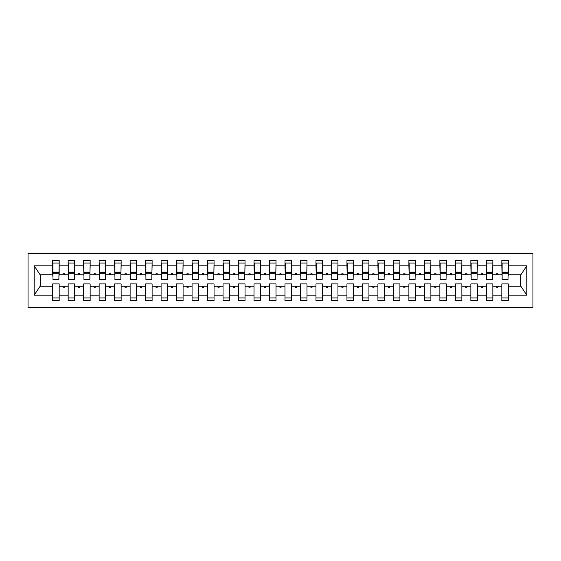 <?xml version="1.0" encoding="UTF-8"?>
<svg xmlns="http://www.w3.org/2000/svg" width="561" height="561" viewBox="0 0 561 561"><rect width="100%" height="100%" fill="white"/><g stroke="black" fill="none" stroke-linecap="round" stroke-linejoin="round"><path stroke-width="0.84" d="M28.05 307.603L532.95 307.603L532.95 253.397L28.05 253.397L28.05 307.603M508.014 277.092L508.322 274.771L520.874 274.771L526.814 265.823L526.814 295.177L508.322 295.177L508.322 283.908L501.822 283.908L501.822 286.229L492.839 286.229L492.839 283.908L486.331 283.908L486.331 286.229L477.348 286.229L477.348 283.908L470.847 283.908L470.847 286.229L461.864 286.229L461.864 283.908L455.357 283.908L455.357 286.229L446.374 286.229L446.374 283.908L439.866 283.908L439.866 286.229L430.883 286.229L430.883 283.908L424.382 283.908L424.382 286.229L415.399 286.229L415.399 283.908L408.892 283.908L408.892 286.229L399.909 286.229L399.909 283.908L393.408 283.908L393.408 286.229L384.425 286.229L384.425 283.908L377.918 283.908L377.918 286.229L368.935 286.229L368.935 283.908L362.427 283.908L362.427 286.229L353.444 286.229L353.444 283.908L346.943 283.908L346.943 286.229L337.96 286.229L337.96 283.908L331.453 283.908L331.453 286.229L322.47 286.229L322.47 283.908L315.969 283.908L315.969 286.229L306.986 286.229L306.986 283.908L300.479 283.908L300.479 286.229L291.496 286.229L291.496 283.908L284.988 283.908L284.988 286.229L276.012 286.229L276.012 283.908L269.504 283.908L269.504 286.229L260.521 286.229L260.521 283.908L254.014 283.908L254.014 286.229L245.031 286.229L245.031 283.908L238.53 283.908L238.53 286.229L229.547 286.229L229.547 283.908L223.04 283.908L223.04 286.229L214.057 286.229L214.057 283.908L207.556 283.908L207.556 286.229L198.573 286.229L198.573 283.908L192.065 283.908L192.065 286.229L183.082 286.229L183.082 283.908L176.575 283.908L176.575 286.229L167.592 286.229L167.592 283.908L161.091 283.908L161.091 286.229L152.108 286.229L152.108 283.908L145.601 283.908L145.601 286.229L136.618 286.229L136.618 283.908L130.117 283.908L130.117 286.229L121.134 286.229L121.134 283.908L114.626 283.908L114.626 286.229L105.643 286.229L105.643 283.908L99.136 283.908L99.136 286.229L90.153 286.229L90.153 283.908L83.652 283.908L83.652 286.229L74.669 286.229L74.669 283.908L68.162 283.908L68.162 286.229L59.178 286.229L59.178 300.633L52.678 300.633L52.678 286.229L40.126 286.229L34.186 295.177L34.186 265.823L40.126 274.771L52.678 274.771L52.678 265.823L34.186 265.823M508.322 295.177L508.322 300.633L501.822 300.633L501.822 286.229M508.322 274.771L508.322 260.367L501.822 260.367L501.822 265.823L492.839 265.823L492.53 277.092M502.13 277.092L501.822 265.823M501.822 295.177L492.839 295.177L492.839 300.633L486.331 300.633L486.331 286.229M492.839 265.823L492.839 260.367L486.331 260.367L486.331 265.823L477.348 265.823L477.039 277.092M486.639 277.092L486.331 265.823M486.331 295.177L477.348 295.177L477.348 300.633L470.847 300.633L470.847 286.229M477.348 265.823L477.348 260.367L470.847 260.367L470.847 265.823L461.864 265.823L461.549 277.092M471.156 277.092L470.847 265.823M470.847 295.177L461.864 295.177L461.864 300.633L455.357 300.633L455.357 286.229M461.864 265.823L461.864 260.367L455.357 260.367L455.357 265.823L446.374 265.823L446.065 277.092M455.665 277.092L455.357 265.823M455.357 295.177L446.374 295.177L446.374 300.633L439.866 300.633L439.866 286.229M446.374 265.823L446.374 260.367L439.866 260.367L439.866 265.823L430.883 265.823L430.575 277.092M440.182 277.092L439.866 265.823M439.866 295.177L430.883 295.177L430.883 300.633L424.382 300.633L424.382 286.229M430.883 265.823L430.883 260.367L424.382 260.367L424.382 265.823L415.399 265.823L415.091 277.092M424.691 277.092L424.382 265.823M424.382 295.177L415.399 295.177L415.399 300.633L408.892 300.633L408.892 286.229M415.399 265.823L415.399 260.367L408.892 260.367L408.892 265.823L399.909 265.823L399.6 277.092M409.2 277.092L408.892 265.823M408.892 295.177L399.909 295.177L399.909 300.633L393.408 300.633L393.408 286.229M399.909 265.823L399.909 260.367L393.408 260.367L393.408 265.823L384.425 265.823L384.11 277.092M393.717 277.092L393.408 265.823M393.408 295.177L384.425 295.177L384.425 300.633L377.918 300.633L377.918 286.229M384.425 265.823L384.425 260.367L377.918 260.367L377.918 265.823L368.935 265.823L368.626 277.092M378.226 277.092L377.918 265.823M377.918 295.177L368.935 295.177L368.935 300.633L362.427 300.633L362.427 286.229M368.935 265.823L368.935 260.367L362.427 260.367L362.427 265.823L353.444 265.823L353.135 277.092M362.743 277.092L362.427 265.823M362.427 295.177L353.444 295.177L353.444 300.633L346.943 300.633L346.943 286.229M353.444 265.823L353.444 260.367L346.943 260.367L346.943 265.823L337.96 265.823L337.652 277.092M347.252 277.092L346.943 265.823M346.943 295.177L337.96 295.177L337.96 300.633L331.453 300.633L331.453 286.229M337.96 265.823L337.96 260.367L331.453 260.367L331.453 265.823L322.47 265.823L322.161 277.092M331.761 277.092L331.453 265.823M331.453 295.177L322.47 295.177L322.47 300.633L315.969 300.633L315.969 286.229M322.47 265.823L322.47 260.367L315.969 260.367L315.969 265.823L306.986 265.823L306.678 277.092M316.278 277.092L315.969 265.823M315.969 295.177L306.986 295.177L306.986 300.633L300.479 300.633L300.479 286.229M306.986 265.823L306.986 260.367L300.479 260.367L300.479 265.823L291.496 265.823L291.187 277.092M300.787 277.092L300.479 265.823M300.479 295.177L291.496 295.177L291.496 300.633L284.988 300.633L284.988 286.229M291.496 265.823L291.496 260.367L284.988 260.367L284.988 265.823L276.012 265.823L275.696 277.092M285.304 277.092L284.988 265.823M284.988 295.177L276.012 295.177L276.012 300.633L269.504 300.633L269.504 286.229M276.012 265.823L276.012 260.367L269.504 260.367L269.504 265.823L260.521 265.823L260.213 277.092M269.813 277.092L269.504 265.823M269.504 295.177L260.521 295.177L260.521 300.633L254.014 300.633L254.014 286.229M260.521 265.823L260.521 260.367L254.014 260.367L254.014 265.823L245.031 265.823L244.722 277.092M254.322 277.092L254.014 265.823M254.014 295.177L245.031 295.177L245.031 300.633L238.53 300.633L238.53 286.229M245.031 265.823L245.031 260.367L238.53 260.367L238.53 265.823L229.547 265.823L229.239 277.092M238.839 277.092L238.53 265.823M238.53 295.177L229.547 295.177L229.547 300.633L223.04 300.633L223.04 286.229M229.547 265.823L229.547 260.367L223.04 260.367L223.04 265.823L214.057 265.823L213.748 277.092M223.348 277.092L223.04 265.823M223.04 295.177L214.057 295.177L214.057 300.633L207.556 300.633L207.556 286.229M214.057 265.823L214.057 260.367L207.556 260.367L207.556 265.823L198.573 265.823L198.257 277.092M207.865 277.092L207.556 265.823M207.556 295.177L198.573 295.177L198.573 300.633L192.065 300.633L192.065 286.229M198.573 265.823L198.573 260.367L192.065 260.367L192.065 265.823L183.082 265.823L182.774 277.092M192.374 277.092L192.065 265.823M192.065 295.177L183.082 295.177L183.082 300.633L176.575 300.633L176.575 286.229M183.082 265.823L183.082 260.367L176.575 260.367L176.575 265.823L167.592 265.823L167.283 277.092M176.89 277.092L176.575 265.823M176.575 295.177L167.592 295.177L167.592 300.633L161.091 300.633L161.091 286.229M167.592 265.823L167.592 260.367L161.091 260.367L161.091 265.823L152.108 265.823L151.8 277.092M161.4 277.092L161.091 265.823M161.091 295.177L152.108 295.177L152.108 300.633L145.601 300.633L145.601 286.229M152.108 265.823L152.108 260.367L145.601 260.367L145.601 265.823L136.618 265.823L136.309 277.092M145.909 277.092L145.601 265.823M145.601 295.177L136.618 295.177L136.618 300.633L130.117 300.633L130.117 286.229M136.618 265.823L136.618 260.367L130.117 260.367L130.117 265.823L121.134 265.823L120.818 277.092M130.425 277.092L130.117 265.823M130.117 295.177L121.134 295.177L121.134 300.633L114.626 300.633L114.626 286.229M121.134 265.823L121.134 260.367L114.626 260.367L114.626 265.823L105.643 265.823L105.335 277.092M114.935 277.092L114.626 265.823M114.626 295.177L105.643 295.177L105.643 300.633L99.136 300.633L99.136 286.229M105.643 265.823L105.643 260.367L99.136 260.367L99.136 265.823L90.153 265.823L89.844 277.092M99.451 277.092L99.136 265.823M99.136 295.177L90.153 295.177L90.153 300.633L83.652 300.633L83.652 286.229M90.153 265.823L90.153 260.367L83.652 260.367L83.652 265.823L74.669 265.823L74.361 277.092M83.961 277.092L83.652 265.823M83.652 295.177L74.669 295.177L74.669 300.633L68.162 300.633L68.162 286.229M74.669 265.823L74.669 260.367L68.162 260.367L68.162 265.823L59.178 265.823L59.178 260.367L52.678 260.367L52.678 265.823M68.47 277.092L68.162 265.823M59.178 286.229L59.178 283.908L52.678 283.908L52.678 286.229M52.678 274.771L52.986 277.092M492.839 295.177L492.839 286.229M477.348 295.177L477.348 286.229M461.864 295.177L461.864 286.229M446.374 295.177L446.374 286.229M430.883 295.177L430.883 286.229M415.399 295.177L415.399 286.229M399.909 295.177L399.909 286.229M384.425 295.177L384.425 286.229M368.935 295.177L368.935 286.229M353.444 295.177L353.444 286.229M337.96 295.177L337.96 286.229M322.47 295.177L322.47 286.229M306.986 295.177L306.986 286.229M291.496 295.177L291.496 286.229M276.012 295.177L276.012 286.229M260.521 295.177L260.521 286.229M245.031 295.177L245.031 286.229M229.547 295.177L229.547 286.229M214.057 295.177L214.057 286.229M198.573 295.177L198.573 286.229M183.082 295.177L183.082 286.229M167.592 295.177L167.592 286.229M152.108 295.177L152.108 286.229M136.618 295.177L136.618 286.229M121.134 295.177L121.134 286.229M105.643 295.177L105.643 286.229M90.153 295.177L90.153 286.229M74.669 295.177L74.669 286.229M526.814 265.823L508.322 265.823M68.162 295.177L59.178 295.177M52.678 295.177L34.186 295.177M496.38 274.771L498.28 274.771L497.712 273.221L496.941 273.221L496.38 274.771L492.839 274.771M501.822 274.771L498.28 274.771M496.38 286.229L496.941 287.779L497.712 287.779L498.28 286.229M480.889 274.771L482.79 274.771L482.229 273.221L481.45 273.221L480.889 274.771L477.348 274.771M486.331 274.771L482.79 274.771M480.889 286.229L481.45 287.779L482.229 287.779L482.79 286.229M465.399 274.771L467.306 274.771L466.738 273.221L465.967 273.221L465.399 274.771L461.864 274.771M470.847 274.771L467.306 274.771M465.399 286.229L465.967 287.779L466.738 287.779L467.306 286.229M449.915 274.771L451.815 274.771L451.254 273.221L450.476 273.221L449.915 274.771L446.374 274.771M455.357 274.771L451.815 274.771M449.915 286.229L450.476 287.779L451.254 287.779L451.815 286.229M434.424 274.771L436.325 274.771L435.764 273.221L434.992 273.221L434.424 274.771L430.883 274.771M439.866 274.771L436.325 274.771M434.424 286.229L434.992 287.779L435.764 287.779L436.325 286.229M418.941 274.771L420.841 274.771L420.28 273.221L419.502 273.221L418.941 274.771L415.399 274.771M424.382 274.771L420.841 274.771M418.941 286.229L419.502 287.779L420.28 287.779L420.841 286.229M403.45 274.771L405.351 274.771L404.79 273.221L404.011 273.221L403.45 274.771L399.909 274.771M408.892 274.771L405.351 274.771M403.45 286.229L404.011 287.779L404.79 287.779L405.351 286.229M387.967 274.771L389.867 274.771L389.299 273.221L388.528 273.221L387.967 274.771L384.425 274.771M393.408 274.771L389.867 274.771M387.967 286.229L388.528 287.779L389.299 287.779L389.867 286.229M372.476 274.771L374.376 274.771L373.815 273.221L373.037 273.221L372.476 274.771L368.935 274.771M377.918 274.771L374.376 274.771M372.476 286.229L373.037 287.779L373.815 287.779L374.376 286.229M356.985 274.771L358.893 274.771L358.325 273.221L357.553 273.221L356.985 274.771L353.444 274.771M362.427 274.771L358.893 274.771M356.985 286.229L357.553 287.779L358.325 287.779L358.893 286.229M341.502 274.771L343.402 274.771L342.841 273.221L342.063 273.221L341.502 274.771L337.96 274.771M346.943 274.771L343.402 274.771M341.502 286.229L342.063 287.779L342.841 287.779L343.402 286.229M326.011 274.771L327.912 274.771L327.351 273.221L326.579 273.221L326.011 274.771L322.47 274.771M331.453 274.771L327.912 274.771M326.011 286.229L326.579 287.779L327.351 287.779L327.912 286.229M310.528 274.771L312.428 274.771L311.86 273.221L311.089 273.221L310.528 274.771L306.986 274.771M315.969 274.771L312.428 274.771M310.528 286.229L311.089 287.779L311.86 287.779L312.428 286.229M295.037 274.771L296.937 274.771L296.376 273.221L295.598 273.221L295.037 274.771L291.496 274.771M300.479 274.771L296.937 274.771M295.037 286.229L295.598 287.779L296.376 287.779L296.937 286.229M279.546 274.771L281.454 274.771L280.886 273.221L280.114 273.221L279.546 274.771L276.012 274.771M284.988 274.771L281.454 274.771M279.546 286.229L280.114 287.779L280.886 287.779L281.454 286.229M264.063 274.771L265.963 274.771L265.402 273.221L264.624 273.221L264.063 274.771L260.521 274.771M269.504 274.771L265.963 274.771M264.063 286.229L264.624 287.779L265.402 287.779L265.963 286.229M248.572 274.771L250.472 274.771L249.911 273.221L249.14 273.221L248.572 274.771L245.031 274.771M254.014 274.771L250.472 274.771M248.572 286.229L249.14 287.779L249.911 287.779L250.472 286.229M233.088 274.771L234.989 274.771L234.421 273.221L233.649 273.221L233.088 274.771L229.547 274.771M238.53 274.771L234.989 274.771M233.088 286.229L233.649 287.779L234.421 287.779L234.989 286.229M217.598 274.771L219.498 274.771L218.937 273.221L218.159 273.221L217.598 274.771L214.057 274.771M223.04 274.771L219.498 274.771M217.598 286.229L218.159 287.779L218.937 287.779L219.498 286.229M202.107 274.771L204.015 274.771L203.447 273.221L202.675 273.221L202.107 274.771L198.573 274.771M207.556 274.771L204.015 274.771M202.107 286.229L202.675 287.779L203.447 287.779L204.015 286.229M186.624 274.771L188.524 274.771L187.963 273.221L187.185 273.221L186.624 274.771L183.082 274.771M192.065 274.771L188.524 274.771M186.624 286.229L187.185 287.779L187.963 287.779L188.524 286.229M171.133 274.771L173.033 274.771L172.472 273.221L171.701 273.221L171.133 274.771L167.592 274.771M176.575 274.771L173.033 274.771M171.133 286.229L171.701 287.779L172.472 287.779L173.033 286.229M155.649 274.771L157.55 274.771L156.989 273.221L156.21 273.221L155.649 274.771L152.108 274.771M161.091 274.771L157.55 274.771M155.649 286.229L156.21 287.779L156.989 287.779L157.55 286.229M140.159 274.771L142.059 274.771L141.498 273.221L140.72 273.221L140.159 274.771L136.618 274.771M145.601 274.771L142.059 274.771M140.159 286.229L140.72 287.779L141.498 287.779L142.059 286.229M124.675 274.771L126.576 274.771L126.008 273.221L125.236 273.221L124.675 274.771L121.134 274.771M130.117 274.771L126.576 274.771M124.675 286.229L125.236 287.779L126.008 287.779L126.576 286.229M109.185 274.771L111.085 274.771L110.524 273.221L109.746 273.221L109.185 274.771L105.643 274.771M114.626 274.771L111.085 274.771M109.185 286.229L109.746 287.779L110.524 287.779L111.085 286.229M93.694 274.771L95.601 274.771L95.033 273.221L94.262 273.221L93.694 274.771L90.153 274.771M99.136 274.771L95.601 274.771M93.694 286.229L94.262 287.779L95.033 287.779L95.601 286.229M78.21 274.771L80.111 274.771L79.55 273.221L78.771 273.221L78.21 274.771L74.669 274.771M83.652 274.771L80.111 274.771M78.21 286.229L78.771 287.779L79.55 287.779L80.111 286.229M62.72 274.771L64.62 274.771L64.059 273.221L63.288 273.221L62.72 274.771L59.178 274.771L59.178 265.823M68.162 274.771L64.62 274.771M62.72 286.229L63.288 287.779L64.059 287.779L64.62 286.229M59.178 274.771L58.87 277.092M526.814 295.177L520.874 286.229L508.322 286.229M40.441 274.771L40.441 286.229M520.559 286.229L520.559 274.771M52.986 273.298L52.986 263.074L59.178 263.074L58.87 279.49L52.986 279.49L52.986 273.298L58.87 273.298M52.678 297.926L59.178 297.926M68.47 273.298L68.47 263.074L74.669 263.074L74.361 279.49L68.47 279.49L68.47 273.298L74.361 273.298M68.162 297.926L74.669 297.926M83.961 273.298L83.961 263.074L90.153 263.074L89.844 279.49L83.961 279.49L83.961 273.298L89.844 273.298M83.652 297.926L90.153 297.926M99.451 273.298L99.451 263.074L105.643 263.074L105.335 279.49L99.451 279.49L99.451 273.298L105.335 273.298M99.136 297.926L105.643 297.926M114.935 273.298L114.935 263.074L121.134 263.074L120.818 279.49L114.935 279.49L114.935 273.298L120.818 273.298M114.626 297.926L121.134 297.926M130.425 273.298L130.425 263.074L136.618 263.074L136.309 279.49L130.425 279.49L130.425 273.298L136.309 273.298M130.117 297.926L136.618 297.926M145.909 273.298L145.909 263.074L152.108 263.074L151.8 279.49L145.909 279.49L145.909 273.298L151.8 273.298M145.601 297.926L152.108 297.926M161.4 273.298L161.4 263.074L167.592 263.074L167.283 279.49L161.4 279.49L161.4 273.298L167.283 273.298M161.091 297.926L167.592 297.926M176.89 273.298L176.89 263.074L183.082 263.074L182.774 279.49L176.89 279.49L176.89 273.298L182.774 273.298M176.575 297.926L183.082 297.926M192.374 273.298L192.374 263.074L198.573 263.074L198.257 279.49L192.374 279.49L192.374 273.298L198.257 273.298M192.065 297.926L198.573 297.926M207.865 273.298L207.865 263.074L214.057 263.074L213.748 279.49L207.865 279.49L207.865 273.298L213.748 273.298M207.556 297.926L214.057 297.926M223.348 273.298L223.348 263.074L229.547 263.074L229.239 279.49L223.348 279.49L223.348 273.298L229.239 273.298M223.04 297.926L229.547 297.926M238.839 273.298L238.839 263.074L245.031 263.074L244.722 279.49L238.839 279.49L238.839 273.298L244.722 273.298M238.53 297.926L245.031 297.926M254.322 273.298L254.322 263.074L260.521 263.074L260.213 279.49L254.322 279.49L254.322 273.298L260.213 273.298M254.014 297.926L260.521 297.926M269.813 273.298L269.813 263.074L276.012 263.074L275.696 279.49L269.813 279.49L269.813 273.298L275.696 273.298M269.504 297.926L276.012 297.926M285.304 273.298L285.304 263.074L291.496 263.074L291.187 279.49L285.304 279.49L285.304 273.298L291.187 273.298M284.988 297.926L291.496 297.926M300.787 273.298L300.787 263.074L306.986 263.074L306.678 279.49L300.787 279.49L300.787 273.298L306.678 273.298M300.479 297.926L306.986 297.926M316.278 273.298L316.278 263.074L322.47 263.074L322.161 279.49L316.278 279.49L316.278 273.298L322.161 273.298M315.969 297.926L322.47 297.926M331.761 273.298L331.761 263.074L337.96 263.074L337.652 279.49L331.761 279.49L331.761 273.298L337.652 273.298M331.453 297.926L337.96 297.926M347.252 273.298L347.252 263.074L353.444 263.074L353.135 279.49L347.252 279.49L347.252 273.298L353.135 273.298M346.943 297.926L353.444 297.926M362.743 273.298L362.743 263.074L368.935 263.074L368.626 279.49L362.743 279.49L362.743 273.298L368.626 273.298M362.427 297.926L368.935 297.926M378.226 273.298L378.226 263.074L384.425 263.074L384.11 279.49L378.226 279.49L378.226 273.298L384.11 273.298M377.918 297.926L384.425 297.926M393.717 273.298L393.717 263.074L399.909 263.074L399.6 279.49L393.717 279.49L393.717 273.298L399.6 273.298M393.408 297.926L399.909 297.926M409.2 273.298L409.2 263.074L415.399 263.074L415.091 279.49L409.2 279.49L409.2 273.298L415.091 273.298M408.892 297.926L415.399 297.926M424.691 273.298L424.691 263.074L430.883 263.074L430.575 279.49L424.691 279.49L424.691 273.298L430.575 273.298M424.382 297.926L430.883 297.926M440.182 273.298L440.182 263.074L446.374 263.074L446.065 279.49L440.182 279.49L440.182 273.298L446.065 273.298M439.866 297.926L446.374 297.926M455.665 273.298L455.665 263.074L461.864 263.074L461.549 279.49L455.665 279.49L455.665 273.298L461.549 273.298M455.357 297.926L461.864 297.926M471.156 273.298L471.156 263.074L477.348 263.074L477.039 279.49L471.156 279.49L471.156 273.298L477.039 273.298M470.847 297.926L477.348 297.926M486.639 273.298L486.639 263.074L492.839 263.074L492.53 279.49L486.639 279.49L486.639 273.298L492.53 273.298M486.331 297.926L492.839 297.926M502.13 273.298L502.13 263.074L508.322 263.074L508.014 279.49L502.13 279.49L502.13 273.298L508.014 273.298M501.822 297.926L508.322 297.926M52.986 272.365L58.87 272.365M68.47 272.365L74.361 272.365M83.961 272.365L89.844 272.365M99.451 272.365L105.335 272.365M114.935 272.365L120.818 272.365M130.425 272.365L136.309 272.365M145.909 272.365L151.8 272.365M161.4 272.365L167.283 272.365M176.89 272.365L182.774 272.365M192.374 272.365L198.257 272.365M207.865 272.365L213.748 272.365M223.348 272.365L229.239 272.365M238.839 272.365L244.722 272.365M254.322 272.365L260.213 272.365M269.813 272.365L275.696 272.365M285.304 272.365L291.187 272.365M300.787 272.365L306.678 272.365M316.278 272.365L322.161 272.365M331.761 272.365L337.652 272.365M347.252 272.365L353.135 272.365M362.743 272.365L368.626 272.365M378.226 272.365L384.11 272.365M393.717 272.365L399.6 272.365M409.2 272.365L415.091 272.365M424.691 272.365L430.575 272.365M440.182 272.365L446.065 272.365M455.665 272.365L461.549 272.365M471.156 272.365L477.039 272.365M486.639 272.365L492.53 272.365M502.13 272.365L508.014 272.365M52.986 272.134L58.87 272.134M68.47 272.134L74.361 272.134M83.961 272.134L89.844 272.134M99.451 272.134L105.335 272.134M114.935 272.134L120.818 272.134M130.425 272.134L136.309 272.134M145.909 272.134L151.8 272.134M161.4 272.134L167.283 272.134M176.89 272.134L182.774 272.134M192.374 272.134L198.257 272.134M207.865 272.134L213.748 272.134M223.348 272.134L229.239 272.134M238.839 272.134L244.722 272.134M254.322 272.134L260.213 272.134M269.813 272.134L275.696 272.134M285.304 272.134L291.187 272.134M300.787 272.134L306.678 272.134M316.278 272.134L322.161 272.134M331.761 272.134L337.652 272.134M347.252 272.134L353.135 272.134M362.743 272.134L368.626 272.134M378.226 272.134L384.11 272.134M393.717 272.134L399.6 272.134M409.2 272.134L415.091 272.134M424.691 272.134L430.575 272.134M440.182 272.134L446.065 272.134M455.665 272.134L461.549 272.134M471.156 272.134L477.039 272.134M486.639 272.134L492.53 272.134M502.13 272.134L508.014 272.134"/></g></svg>
